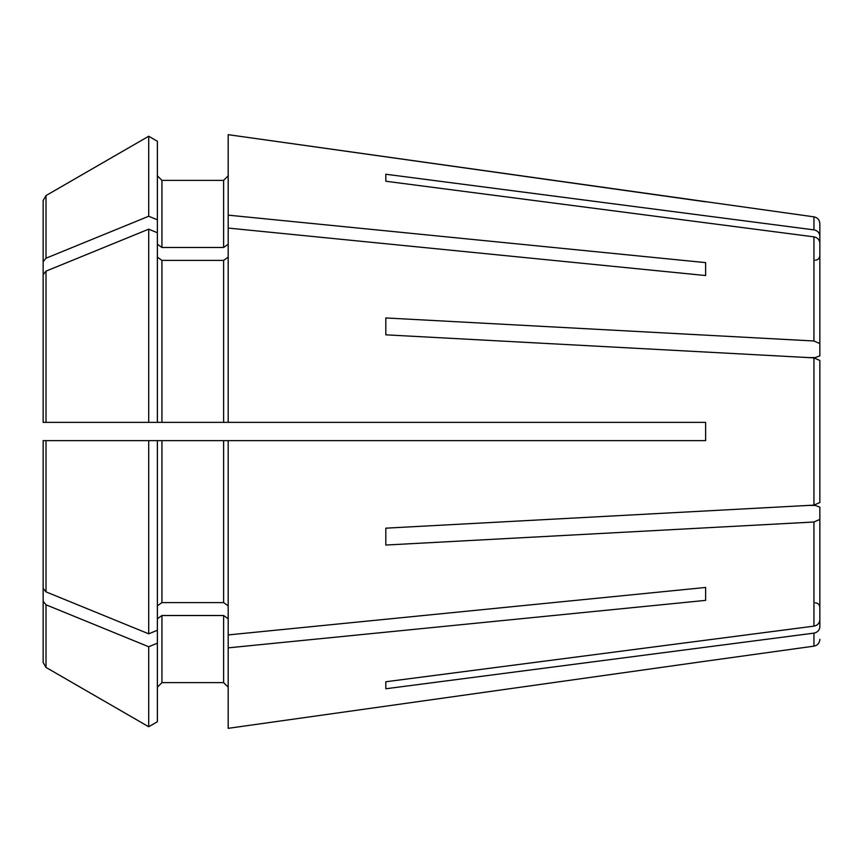 <?xml version="1.0" encoding="UTF-8"?>
<svg xmlns="http://www.w3.org/2000/svg" width="863" height="863" viewBox="0 0 863 863"><rect width="100%" height="100%" fill="white"/><g stroke="black" fill="none" stroke-linecap="round" stroke-linejoin="round"><path stroke-width="1.29" d="M161.942 247.476L161.942 180.378L157.368 175.804L161.942 180.378L223.614 180.378L228.188 175.804L223.614 180.378L223.614 247.476L161.942 247.476L157.368 244.24M228.188 244.24L223.614 247.476M819.85 265.718L819.85 236.149C819.516 232.74 817.552 230.648 813.949 229.871L813.949 216.85L228.188 134.671L228.188 422.363L157.368 422.363L157.368 219.806L148.706 216.257L148.706 136.246A998723.179 998723.179 0 0 0 46.009 195.577L43.15 200.518L43.15 261.716L46.009 258.21A998723.255 706203.979 -0 0 1 148.706 216.257M157.368 141.252L148.706 136.246L157.368 141.252L157.368 219.806M43.15 300.831L43.15 255.836M43.15 440.637L43.15 588.361L43.15 440.637L157.368 440.637L157.368 721.748L148.706 726.754L157.368 721.748M813.949 229.871L385.815 174.24L385.815 181.241L813.949 236.861C817.552 237.649 819.516 239.741 819.85 243.139L819.85 343.593L813.949 340.993L385.815 317.951L385.815 334.833L385.815 317.951M228.188 257.163L223.614 260.389L161.942 260.389L157.368 257.163M43.15 422.363L43.15 274.639L43.15 422.363L157.368 422.363L148.706 422.363L148.706 229.18L157.368 232.73M819.85 343.593L819.85 355.836L815.276 357.584L808.599 357.584L813.949 357.875L819.85 360.475L819.85 502.525L813.949 505.125L819.85 502.525L819.85 360.475L813.949 357.875L385.815 334.833M47.724 440.637L161.942 440.637L161.942 602.611L157.368 605.837M161.942 440.637L223.614 440.637L223.614 602.611L161.942 602.611M228.188 605.837L223.614 602.611M228.188 422.363L705.632 422.363L705.632 440.637L223.614 440.637M228.188 440.637L228.188 728.329L705.632 661.187L228.188 728.329M148.706 440.637L148.706 633.82L157.368 630.27M43.15 588.361L46.009 591.867A998723.309 706204.033 0 0 0 148.706 633.82M148.706 136.246A998723.179 998723.179 0 0 0 46.009 195.577L43.15 200.518M813.949 357.875L813.949 505.125L808.599 505.416L815.276 505.416L819.85 507.164L819.85 619.861C819.516 623.259 817.552 625.351 813.949 626.139L385.815 681.759L385.815 688.76L385.815 681.759M819.85 519.407L813.949 522.007L385.815 545.049L385.815 528.167L385.815 545.049M161.942 615.524L161.942 682.622L157.368 687.196L161.942 682.622L223.614 682.622L228.188 687.196L223.614 682.622L223.614 615.524L161.942 615.524L157.368 618.76M228.188 618.76L223.614 615.524M43.15 562.169L43.15 607.164L43.15 562.169L43.15 601.284L46.009 604.79A998723.255 706203.979 0 0 0 148.706 646.743L157.368 643.194M148.706 646.743L148.706 726.754A1011144.738 1011144.738 30 0 1 46.009 667.423A1011144.738 1011144.738 -150 0 0 148.706 726.754M43.15 601.284L43.15 662.482L46.009 667.423L43.15 662.482L43.15 607.164M385.815 181.241L385.815 174.24M819.85 619.861L819.85 590.292M705.632 262.622L705.632 275.545L705.632 262.622L228.188 215.146M705.632 587.455L705.632 600.378L705.632 587.455L228.188 634.931M819.85 243.139L819.85 272.708M815.276 602.827C818.027 603.075 819.559 604.596 819.85 607.401L819.85 626.851C819.516 630.26 817.552 632.352 813.949 633.129L385.815 688.76M819.85 236.149L819.85 223.636L819.85 236.149M705.632 661.187L813.949 646.15C817.563 645.384 819.537 643.129 819.85 639.364M161.942 260.389L161.942 422.363L223.614 422.363L223.614 260.389M813.949 505.125L385.815 528.167M705.632 201.813L228.188 134.671M705.632 275.545L228.188 228.069M705.632 600.378L228.188 647.854M43.15 274.639L46.009 271.133A998723.19 706203.936 0 0 1 148.706 229.18M46.009 195.577L46.009 258.21M813.949 236.861L813.949 340.993M46.009 440.637L46.009 591.867M813.949 522.007L813.949 626.139M46.009 604.79L46.009 667.423M813.949 633.129L813.949 646.15M46.009 271.133L46.009 422.363M815.276 260.173C818.027 259.925 819.559 258.404 819.85 255.599M813.949 216.85C817.563 217.616 819.537 219.871 819.85 223.636"/></g></svg>
